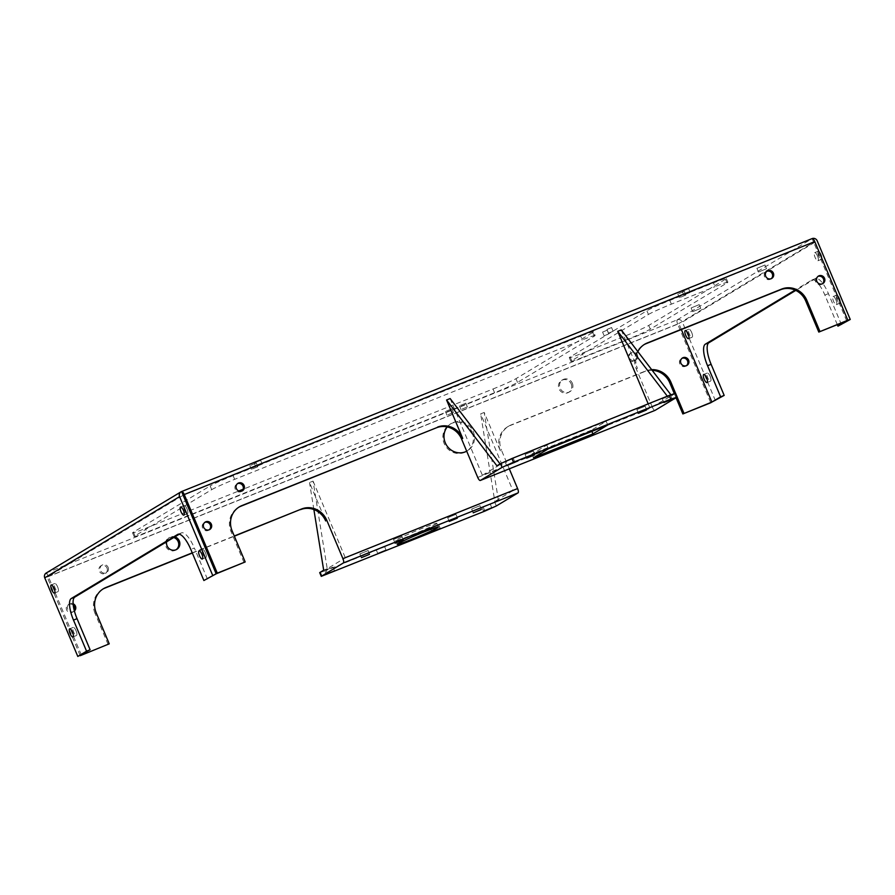 <?xml version="1.0" encoding="UTF-8"?>
<svg xmlns="http://www.w3.org/2000/svg" width="895" height="895" viewBox="0 0 895 895"><rect width="100%" height="100%" fill="white"/><g stroke="black" fill="none" stroke-linecap="round" stroke-linejoin="round"><path stroke-width="0.67" stroke-dasharray="4.47 3.36" d="M496.367 505.943L494.801 502.229L498.37 500.081L484.206 412.45L500.35 450.845L501.457 450.174L509.3 468.846M81.344 655.028L46.741 572.766A3.972 1.264 -111.9 0 0 47.189 577.074L677.705 324.147L710.753 402.761M681.363 329.528L678.846 323.531L48.319 576.469L183.151 495.259L813.678 242.332L678.846 323.531L677.269 319.828A3.972 1.264 -111.9 0 0 677.705 324.147M677.135 397.022L675.546 393.229M651.661 369.646A19.858 18.795 58.9 0 0 645.754 370.922L511.246 424.89A19.858 18.795 -121.1 0 0 508.684 426.154A19.858 18.795 -121.1 0 0 501.457 450.174M192.246 552.853L234.266 535.993M572.352 383.284A6.947 6.578 -121.1 0 1 560.594 389.124A6.947 6.578 -121.1 0 1 562.653 379.782A6.947 6.578 -121.1 0 1 572.352 383.284M637.441 355.035A4.363 4.139 -121.1 0 1 630.058 358.705A4.363 4.139 -121.1 0 1 631.344 352.831A4.363 4.139 -121.1 0 1 637.441 355.035M447.254 426.915A15.886 15.036 -121.1 0 1 451.058 423.581A15.886 15.036 -121.1 0 1 473.231 431.591A15.886 15.036 -121.1 0 1 467.447 450.8A15.886 15.036 -121.1 0 1 466.709 451.214M108.127 567.363A4.363 4.139 -121.1 0 1 100.743 571.044A4.363 4.139 -121.1 0 1 102.03 565.159A4.363 4.139 -121.1 0 1 108.127 567.363M166.615 541.811A6.947 6.578 -121.1 0 1 174.838 536.855M74.397 610.994A4.363 4.139 -121.1 0 1 68.042 609.797A4.363 4.139 -121.1 0 1 73.121 603.733M500.35 450.845A19.858 18.795 -121.1 0 1 507.566 426.825A19.858 18.795 -121.1 0 1 510.128 425.561L511.246 424.89M676.038 397.727L674.282 393.543M80.158 655.509L47.189 577.074M108.127 644.512L95.06 613.422L96.179 612.751M102.847 589.078A19.858 18.795 58.9 0 0 102.287 589.402A19.858 18.795 58.9 0 0 95.06 613.422M192.324 553.043L234.356 536.183M484.206 412.45L480.66 413.87L512.913 490.605L345.325 557.831L327.223 568.728L313.06 481.107L309.513 482.528L325.657 520.924M313.06 481.107L345.325 557.831M652.164 370.317A19.858 18.795 58.9 0 0 644.635 371.593L510.128 425.561M571.234 383.955A6.947 6.578 -121.1 0 1 559.487 389.795A6.947 6.578 -121.1 0 1 561.534 380.453A6.947 6.578 -121.1 0 1 571.234 383.955M636.323 355.707A4.363 4.139 -121.1 0 1 628.939 359.376A4.363 4.139 -121.1 0 1 630.225 353.503A4.363 4.139 -121.1 0 1 636.323 355.707M472.112 432.263A15.886 15.036 -121.1 0 1 466.34 451.472A15.886 15.036 -121.1 0 1 445.262 445.62A15.886 15.036 -121.1 0 1 449.95 424.252A15.886 15.036 -121.1 0 1 472.112 432.263M107.008 568.034A4.363 4.139 -121.1 0 1 99.625 571.715A4.363 4.139 -121.1 0 1 100.911 565.83A4.363 4.139 -121.1 0 1 107.008 568.034M176.192 549.664A6.947 6.578 -121.1 0 1 166.436 547.471A6.947 6.578 -121.1 0 1 173.731 537.526M686.409 365.731A4.363 4.139 -121.1 0 1 680.088 364.5A4.363 4.139 -121.1 0 1 681.956 358.336M74.24 610.401A4.363 4.139 -121.1 0 1 66.924 610.468A4.363 4.139 -121.1 0 1 73.267 605.266M498.37 500.081L494.823 501.502L480.66 413.87M494.801 502.229L326.104 570.451L327.671 574.165M319.694 572.643L326.104 570.451M327.223 568.728L323.677 570.16M512.913 490.605L494.823 501.502M438.472 524.828L430.417 528.128L438.472 524.828M435.887 524.101A22.341 1.096 157.2 0 0 436.827 523.329A22.341 1.096 157.2 0 0 415.806 530.97A22.341 1.096 157.2 0 0 395.635 540.636A22.341 1.096 157.2 0 0 413.322 534.371A22.341 1.096 157.2 0 0 435.887 524.101M367.912 550.638L359.857 553.938L367.912 550.638M384.313 546.554L376.269 549.854L384.313 546.554M479.709 505.787L471.654 509.087L479.709 505.787M490.001 504.153L481.946 507.465L490.001 504.153M332.783 567.217L324.728 570.529L332.783 567.217M455.734 514.424L447.69 517.735L455.734 514.424M401.586 536.15L393.531 539.461L401.586 536.15M313.876 509.546L309.513 482.528M690.034 292.475L683.78 295.048L690.034 292.475M685.648 295.115L679.394 297.688L685.648 295.115M569.287 357.653L570.842 361.367A19.858 0.973 157.2 0 1 571.681 360.685L648.439 314.458L646.872 310.744L570.115 356.971A19.858 0.973 157.2 0 0 569.287 357.653A19.858 0.973 157.2 0 0 582.108 353.256L625.784 335.737A19.858 0.973 157.2 0 0 648.73 325.433L725.487 279.206A19.858 0.973 157.2 0 0 726.315 278.524A19.858 0.973 157.2 0 0 713.494 282.909L669.829 300.429A19.858 0.973 157.2 0 0 646.872 310.744M570.842 361.367A19.858 0.973 157.2 0 0 583.663 356.971L582.108 353.256M726.315 278.524L727.881 282.238A19.858 0.973 157.2 0 1 727.042 282.921L650.296 329.147A19.858 0.973 157.2 0 1 627.339 339.451L583.663 356.971M727.881 282.238A19.858 0.973 157.2 0 0 715.06 286.624L713.494 282.909M648.439 314.458A19.858 0.973 157.2 0 1 671.384 304.143L715.06 286.624M613.008 331.318L608.533 333.153L613.008 331.318M608.622 333.958L604.147 335.793L608.622 333.958M262.045 464.169L255.78 466.731L262.045 464.169M257.659 466.81L251.394 469.383L257.659 466.81M132.561 532.849L134.116 536.564A19.858 0.973 157.2 0 1 134.955 535.87L211.712 489.643L210.146 485.929L133.389 532.156A19.858 0.973 157.2 0 0 132.561 532.849A19.858 0.973 157.2 0 0 145.382 528.453L238.764 490.986M134.116 536.564A19.858 0.973 157.2 0 0 146.937 532.167L145.382 528.453M594.28 336.184L592.714 332.459A19.858 0.973 157.2 0 0 593.553 331.776L595.119 335.491A19.858 0.973 157.2 0 1 594.28 336.184L517.523 382.4A19.858 0.973 157.2 0 1 494.577 392.715L146.937 532.167M595.119 335.491A19.858 0.973 157.2 0 0 582.298 339.887L580.732 336.173L233.103 475.625A19.858 0.973 157.2 0 0 210.146 485.929M211.712 489.643A19.858 0.973 157.2 0 1 234.658 479.34L582.298 339.887M700.539 308.439L692.685 311.661L700.539 308.439M766.333 268.813L758.479 272.046L766.333 268.813M467.212 407.001L460.947 409.574L467.212 407.001M453.239 412.606L446.974 415.179L453.239 412.606M846.704 320.891L812.134 238.607M837.317 324.65L824.877 295.081A19.858 6.321 68.1 0 0 812 279.956A19.858 6.321 68.1 0 0 811.709 280.101L795.118 290.092M817.515 255.981A4.363 1.387 68.1 0 1 817.929 260.758A4.363 1.387 68.1 0 1 815.021 257.223A4.363 1.387 68.1 0 1 814.685 252.658A4.363 1.387 68.1 0 1 817.515 255.981M835.964 299.859A4.363 1.387 68.1 0 1 836.377 304.647A4.363 1.387 68.1 0 1 833.458 301.112A4.363 1.387 68.1 0 1 833.122 296.536A4.363 1.387 68.1 0 1 835.964 299.859M244.078 562.631L231.011 531.552A19.858 18.795 -121.1 0 1 238.238 507.532A19.858 18.795 -121.1 0 1 238.797 507.208M477.74 477.449L652.433 407.37L636.289 368.975A19.858 18.795 -121.1 0 1 643.516 344.955A19.858 18.795 -121.1 0 1 644.076 344.631M209.195 529.818A4.363 4.139 -121.1 0 1 202.874 528.598A4.363 4.139 -121.1 0 1 204.742 522.434M241.896 491.064A4.363 4.139 -121.1 0 1 235.575 489.833A4.363 4.139 -121.1 0 1 237.444 483.669M771.21 278.725A4.363 4.139 -121.1 0 1 764.889 277.506A4.363 4.139 -121.1 0 1 766.758 271.342M822.36 283.849A4.363 4.139 -121.1 0 1 816.039 282.619A4.363 4.139 -121.1 0 1 817.907 276.454M207.427 579.099L194.36 548.008L190.814 549.44M179.235 534.203L181.193 533.028A19.858 6.321 68.1 0 1 181.484 532.883A19.858 6.321 68.1 0 1 194.36 548.008M57.604 586.84A4.363 1.387 68.1 0 1 58.03 591.617A4.363 1.387 68.1 0 1 55.11 588.082A4.363 1.387 68.1 0 1 54.774 583.506A4.363 1.387 68.1 0 1 57.604 586.84M186.999 508.919A4.363 1.387 68.1 0 1 187.413 513.696A4.363 1.387 68.1 0 1 184.493 510.161A4.363 1.387 68.1 0 1 184.157 505.585A4.363 1.387 68.1 0 1 186.999 508.919M205.436 552.797A4.363 1.387 68.1 0 1 205.861 557.574A4.363 1.387 68.1 0 1 202.941 554.039A4.363 1.387 68.1 0 1 202.606 549.463A4.363 1.387 68.1 0 1 205.436 552.797M76.053 630.718A4.363 1.387 68.1 0 1 76.478 635.506A4.363 1.387 68.1 0 1 73.558 631.959A4.363 1.387 68.1 0 1 73.222 627.395A4.363 1.387 68.1 0 1 76.053 630.718M688.479 288.761L682.214 291.334L688.479 288.761M684.093 291.401L677.828 293.974L684.093 291.401M611.442 327.604L606.967 329.438L611.442 327.604M607.056 330.244L602.581 332.079L607.056 330.244M260.479 460.444L254.225 463.017L260.479 460.444M256.093 463.095L249.839 465.668L256.093 463.095M494.577 392.715L493.011 389.001L243.104 489.252M493.011 389.001A19.858 0.973 157.2 0 0 515.967 378.686L592.714 332.459M593.553 331.776A19.858 0.973 157.2 0 0 580.732 336.173M698.984 304.725L691.13 307.947L698.984 304.725M764.766 265.099L756.913 268.332L764.766 265.099M465.646 403.287L459.392 405.86L465.646 403.287M451.673 408.892L445.408 411.465L451.673 408.892M46.193 573.024A3.972 3.759 -121.1 0 1 46.708 572.778L677.269 319.828M677.28 319.817L812.112 238.618M841.49 324.74L828.434 293.661A19.858 6.321 68.1 0 0 815.558 278.524A19.858 6.321 68.1 0 0 815.267 278.669L795.789 290.405M691.678 332.481A4.363 1.387 68.1 0 1 692.103 337.258A4.363 1.387 68.1 0 1 689.184 333.723A4.363 1.387 68.1 0 1 688.848 329.159A4.363 1.387 68.1 0 1 691.678 332.481M821.062 254.56A4.363 1.387 68.1 0 1 821.487 259.337A4.363 1.387 68.1 0 1 818.567 255.802A4.363 1.387 68.1 0 1 818.231 251.226A4.363 1.387 68.1 0 1 821.062 254.56M839.51 298.438A4.363 1.387 68.1 0 1 839.935 303.215A4.363 1.387 68.1 0 1 837.015 299.68A4.363 1.387 68.1 0 1 836.68 295.115A4.363 1.387 68.1 0 1 839.51 298.438M710.127 376.359A4.363 1.387 68.1 0 1 710.54 381.147A4.363 1.387 68.1 0 1 707.632 377.612A4.363 1.387 68.1 0 1 707.296 373.036A4.363 1.387 68.1 0 1 710.127 376.359M621.264 329.908L637.408 368.304A19.858 18.795 -121.1 0 1 637.855 351.601M715.418 400.669L682.37 322.055L817.202 240.844M677.336 319.795A3.972 3.759 -121.1 0 1 682.37 322.055M450.129 398.555L482.383 475.29L649.971 408.064L671.608 395.747L670.881 394.784M652.433 407.37A3.972 1.264 -111.9 0 0 654.939 410.413M668.062 397.167L667.323 396.194M648.204 403.869L649.971 408.064M482.383 475.29L500.473 464.393L500.092 463.901M496.926 465.814L500.473 464.393M671.608 395.747L675.591 393.252M644.915 406.285L636.871 409.597L644.915 406.285M670.366 395.523L662.322 398.834L670.366 395.523M513.148 458.587L505.104 461.898L513.148 458.587M533.118 451.136L525.074 454.436L533.118 451.136M591.371 430.193L531.977 454.022L546.778 445.106L606.172 421.276L591.371 430.193L591.863 431.356M533.532 457.737L531.977 454.022M607.739 424.991L606.172 421.276M548.344 448.82L546.778 445.106M484.889 511.101L483.334 507.375M644.635 371.593L645.754 370.922M571.681 360.685L570.115 356.971M671.384 304.143L669.829 300.429M627.339 339.451L625.784 335.737M650.296 329.147L648.73 325.433M727.042 282.921L725.487 279.206M134.955 535.87L133.389 532.156M234.658 479.34L233.103 475.625M517.523 382.4L515.967 378.686M181.54 491.568L46.708 572.778M815.267 278.669L811.709 280.101M828.434 293.661L824.877 295.081M231.011 531.552L232.118 530.88M636.289 368.975L637.408 368.304M181.193 533.028L178.25 534.214M675.177 393.599L676.732 397.313M507.566 426.825L508.684 426.154M102.287 589.402L103.406 588.742M562.653 379.782L561.534 380.453M569.824 391.686L568.705 392.357M631.344 352.831L630.225 353.503M635.853 360.316L634.734 360.987M451.058 423.581L449.95 424.252M467.447 450.8L466.34 451.472M102.03 565.159L100.911 565.83M106.539 572.643L105.42 573.315M169.591 537.447L168.484 538.119M176.762 549.362L175.655 550.033M682.493 357.955L681.375 358.626M687.002 365.44L685.883 366.111M69.329 603.924L68.21 604.595M73.837 611.408L72.719 612.079M430.417 528.128L431.983 531.854M438.651 524.671L440.217 528.386M395.635 540.636L397.201 544.35M436.827 523.329L438.382 527.043M359.857 553.938L361.423 557.652M368.091 550.481L369.657 554.195M376.269 549.854L377.824 553.569M384.503 546.397L386.058 550.112M471.654 509.087L473.22 512.813M479.899 505.63L481.454 509.344M481.946 507.465L483.513 511.179M490.191 503.997L491.747 507.711M393.531 539.461L395.098 543.175M401.765 535.993L403.332 539.707M447.69 517.735L449.245 521.449M455.924 514.267L457.49 517.981M324.728 570.529L326.295 574.243M332.962 567.072L334.529 570.786M682.214 291.334L683.78 295.048M688.624 288.637L690.179 292.352M677.828 293.974L679.394 297.688M684.239 291.278L685.794 294.992M606.967 329.438L608.533 333.153M611.542 327.514L613.109 331.228M602.581 332.079L604.147 335.793M607.157 330.154L608.723 333.869M254.225 463.017L255.78 466.731M260.624 460.332L262.19 464.046M249.839 465.668L251.394 469.383M256.238 462.972L257.805 466.687M691.13 307.947L692.685 311.661M699.163 304.568L700.729 308.283M756.913 268.332L758.479 272.046M764.956 264.954L766.512 268.668M459.392 405.86L460.947 409.574M465.792 403.164L467.358 406.878M445.408 411.465L446.974 415.179M451.818 408.769L453.385 412.483M815.558 278.524L812 279.956M688.546 338.69L692.103 337.258M685.301 330.579L688.848 329.159M817.929 260.758L821.487 259.337M814.685 252.658L818.231 251.226M836.377 304.647L839.935 303.215M833.122 296.536L836.68 295.115M706.994 382.568L710.54 381.147M703.738 374.457L707.296 373.036M238.238 507.532L239.345 506.861M643.516 344.955L644.624 344.284M205.268 522.042L204.161 522.714M209.777 529.527L208.669 530.198M237.98 483.289L236.862 483.96M242.478 490.773L241.37 491.444M767.284 270.961L766.176 271.621M771.792 278.446L770.684 279.106M818.433 276.074L817.325 276.745M822.941 283.558L821.834 284.23M181.484 532.883L177.937 534.304M54.483 593.049L58.03 591.617M51.228 584.938L54.774 583.506M183.867 515.117L187.413 513.696M180.611 507.006L184.157 505.585M202.315 559.006L205.861 557.574M199.059 550.895L202.606 549.463M72.92 636.927L76.478 635.506M69.676 628.816L73.222 627.395M636.871 409.597L638.437 413.311M645.105 406.129L646.671 409.843M662.322 398.834L663.889 402.549M670.556 395.366L672.123 399.08M505.104 461.898L506.659 465.613M513.338 458.441L514.905 462.156M525.074 454.436L526.629 458.15M533.308 450.979L534.863 454.694"/><path stroke-width="1.34" d="M509.3 468.846L517.601 488.569A3.972 1.264 68.1 0 1 518.037 492.888L343.344 562.966L321.26 576.358L484.889 511.101L496.367 505.943L518.037 492.888M517.601 488.569L342.908 558.648L326.764 520.252A19.858 18.795 58.9 0 0 301.615 508.975L234.266 535.993M342.908 558.648A3.972 1.264 68.1 0 1 343.344 562.966M109.246 643.841L80.237 655.699L109.246 643.841L96.179 612.751A19.858 18.795 58.9 0 1 103.406 588.742A19.858 18.795 58.9 0 1 105.957 587.467L192.246 552.853M711.872 402.09L724.178 395.4L711.111 364.31L707.553 365.742L720.62 396.821L710.753 402.761L682.863 413.949L711.872 402.09L681.363 329.528M683.97 413.289L677.135 397.022M675.546 393.229L670.903 382.199A19.858 18.795 58.9 0 0 651.661 369.646M466.709 451.214A15.886 15.036 -121.1 0 1 447.645 446.784A15.886 15.036 -121.1 0 1 447.254 426.915M174.838 536.855A6.947 6.578 -121.1 0 1 176.762 549.362A6.947 6.578 -121.1 0 1 166.615 541.811M688.591 360.148A4.363 4.139 -121.1 0 1 681.207 363.829A4.363 4.139 -121.1 0 1 682.493 357.955A4.363 4.139 -121.1 0 1 688.591 360.148M73.121 603.733A4.363 4.139 -121.1 0 1 74.397 610.994M440.027 528.542L431.983 531.854L440.027 528.542M437.442 527.815A22.341 1.096 157.2 0 0 438.382 527.043A22.341 1.096 157.2 0 0 417.372 534.695A22.341 1.096 157.2 0 0 397.201 544.35A22.341 1.096 157.2 0 0 414.877 538.085A22.341 1.096 157.2 0 0 437.442 527.815M369.467 554.352L361.423 557.652L369.467 554.352M385.879 550.268L377.824 553.569L385.879 550.268M481.275 509.501L473.22 512.813L481.275 509.501M491.568 507.868L483.513 511.179L491.568 507.868M403.142 539.864L395.098 543.175L403.142 539.864M457.3 518.138L449.245 521.449L457.3 518.138M334.338 570.943L326.295 574.243L334.338 570.943M682.863 413.949L676.038 397.727M674.282 393.543L669.796 382.87A19.858 18.795 58.9 0 0 652.164 370.317M192.324 553.043L104.849 588.138A19.858 18.795 58.9 0 0 102.847 589.078M234.356 536.183L301.615 508.975M326.764 520.252L325.657 520.924A19.858 18.795 58.9 0 0 300.496 509.647M173.731 537.526A6.947 6.578 -121.1 0 1 176.192 549.664M681.956 358.336A4.363 4.139 -121.1 0 1 686.409 365.731M73.267 605.266A4.363 4.139 -121.1 0 1 74.24 610.401M313.876 509.546L323.677 570.16L319.694 572.643L321.26 576.358M644.076 344.631A19.858 18.795 -121.1 0 1 646.078 343.68L780.585 289.723A19.858 18.795 -121.1 0 1 805.735 301L818.802 332.079L846.704 320.891L837.944 326.16L837.317 324.65M795.118 290.092L705.349 344.15A19.858 6.321 68.1 0 0 707.553 365.742M688.132 333.902A4.363 1.387 68.1 0 1 688.546 338.69A4.363 1.387 68.1 0 1 685.637 335.155A4.363 1.387 68.1 0 1 685.301 330.579A4.363 1.387 68.1 0 1 688.132 333.902M706.58 377.791A4.363 1.387 68.1 0 1 706.994 382.568A4.363 1.387 68.1 0 1 704.074 379.032A4.363 1.387 68.1 0 1 703.738 374.457A4.363 1.387 68.1 0 1 706.58 377.791M181.595 491.545L216.176 573.818L245.185 561.959L217.295 573.147L184.247 494.532A3.972 1.264 68.1 0 0 181.674 491.512A3.972 1.264 68.1 0 0 181.607 491.534L181.54 491.568A3.972 3.759 -121.1 0 0 181.025 491.825L46.193 573.024A3.972 3.759 -121.1 0 0 44.75 577.834L77.798 656.449L86.558 651.18L73.491 620.101A19.858 6.321 68.1 0 1 71.287 598.509L177.646 534.46A19.858 6.321 68.1 0 1 177.937 534.304A19.858 6.321 68.1 0 1 190.814 549.44L203.881 580.519L217.295 573.147M238.797 507.208A19.858 18.795 -121.1 0 1 240.789 506.257L436.447 427.776A19.858 18.795 -121.1 0 1 461.596 439.053L477.74 477.449A3.972 1.264 -111.9 0 0 480.313 480.47A3.972 1.264 -111.9 0 0 480.369 480.436L502.05 467.391L513.517 462.234L511.962 458.52L669.18 395.445L670.747 399.159L513.517 462.234M204.742 522.434A4.363 4.139 -121.1 0 1 209.195 529.818M237.444 483.669A4.363 4.139 -121.1 0 1 241.896 491.064M766.758 271.342A4.363 4.139 -121.1 0 1 771.21 278.725M817.907 276.454A4.363 4.139 -121.1 0 1 822.36 283.849M179.235 534.203L74.833 597.088A19.858 6.321 68.1 0 0 77.037 618.669L90.104 649.759L86.558 651.18M77.798 656.449L90.104 649.759M243.104 489.252L238.764 490.986M724.178 395.4L720.62 396.821M711.111 364.31A19.858 6.321 68.1 0 1 708.907 342.729L705.349 344.15M795.789 290.405L708.907 342.729M818.802 332.079L847.811 320.22L850.25 319.47L837.944 326.16M436.447 427.776L241.907 505.585A19.858 18.795 -121.1 0 0 239.345 506.861A19.858 18.795 -121.1 0 0 232.118 530.88L245.185 561.959M437.554 427.105A19.858 18.795 -121.1 0 1 462.715 438.382L446.571 399.987L450.129 398.555L500.092 463.901M637.855 351.601A19.858 18.795 -121.1 0 1 644.624 344.284A19.858 18.795 -121.1 0 1 647.186 343.009L781.704 289.051A19.858 18.795 -121.1 0 1 806.854 300.328L819.921 331.407M211.365 524.246A4.363 4.139 -121.1 0 1 203.982 527.927A4.363 4.139 -121.1 0 1 205.268 522.042A4.363 4.139 -121.1 0 1 211.365 524.246M244.078 485.493A4.363 4.139 -121.1 0 1 236.683 489.162A4.363 4.139 -121.1 0 1 237.98 483.289A4.363 4.139 -121.1 0 1 244.078 485.493M773.381 273.154A4.363 4.139 -121.1 0 1 765.997 276.835A4.363 4.139 -121.1 0 1 767.284 270.961A4.363 4.139 -121.1 0 1 773.381 273.154M824.53 278.278A4.363 4.139 -121.1 0 1 817.146 281.959A4.363 4.139 -121.1 0 1 818.433 276.074A4.363 4.139 -121.1 0 1 824.53 278.278M216.176 573.818L203.881 580.519M54.058 588.261A4.363 1.387 68.1 0 1 54.483 593.049A4.363 1.387 68.1 0 1 51.563 589.503A4.363 1.387 68.1 0 1 51.228 584.938A4.363 1.387 68.1 0 1 54.058 588.261M183.441 510.34A4.363 1.387 68.1 0 1 183.867 515.117A4.363 1.387 68.1 0 1 180.947 511.582A4.363 1.387 68.1 0 1 180.611 507.006A4.363 1.387 68.1 0 1 183.441 510.34M201.89 554.218A4.363 1.387 68.1 0 1 202.315 559.006A4.363 1.387 68.1 0 1 199.395 555.459A4.363 1.387 68.1 0 1 199.059 550.895A4.363 1.387 68.1 0 1 201.89 554.218M72.506 632.138A4.363 1.387 68.1 0 1 72.92 636.927A4.363 1.387 68.1 0 1 70.011 633.391A4.363 1.387 68.1 0 1 69.676 628.816A4.363 1.387 68.1 0 1 72.506 632.138M212.63 575.25L179.582 496.624A3.972 3.759 -121.1 0 1 181.025 491.825M812.28 238.551A3.972 3.759 -121.1 0 1 817.202 240.844L850.25 319.47M181.73 491.489L812.134 238.607A3.972 1.264 68.1 0 1 812.19 238.573A3.972 1.264 68.1 0 1 814.763 241.594L184.247 494.532M847.811 320.22L814.763 241.594M667.323 396.194L617.718 331.329L648.204 403.869M617.718 331.329L621.264 329.908L670.881 394.784M502.05 467.391L500.484 463.677L496.926 465.814L446.571 399.987M654.939 410.413A3.972 1.264 -111.9 0 0 655.006 410.391A3.972 1.264 -111.9 0 0 655.062 410.369L676.732 397.313L670.747 399.159M500.484 463.677L511.962 458.52M677.157 396.966L675.591 393.252L669.18 395.445M671.932 399.237L663.889 402.549L671.932 399.237M646.481 410L638.437 413.311L646.481 410M534.684 454.85L526.629 458.15L534.684 454.85M548.344 448.82L533.532 457.737L592.926 433.907L607.739 424.991L548.344 448.82M514.714 462.312L506.659 465.613L514.714 462.312M592.926 433.907L591.863 431.356M320.119 572.308L321.674 576.022M104.849 588.138L105.957 587.467M669.796 382.87L670.903 382.199M240.789 506.257L241.907 505.585M461.596 439.053L462.715 438.382M805.735 301L806.854 300.328M646.078 343.68L647.186 343.009M780.585 289.723L781.704 289.051M77.037 618.669L73.491 620.101M74.833 597.088L71.287 598.509M178.25 534.214L177.646 534.46M179.582 496.624L44.75 577.834M480.369 480.436L655.062 410.369M812.19 238.573L181.674 491.512M480.313 480.47L655.006 410.391"/></g></svg>
